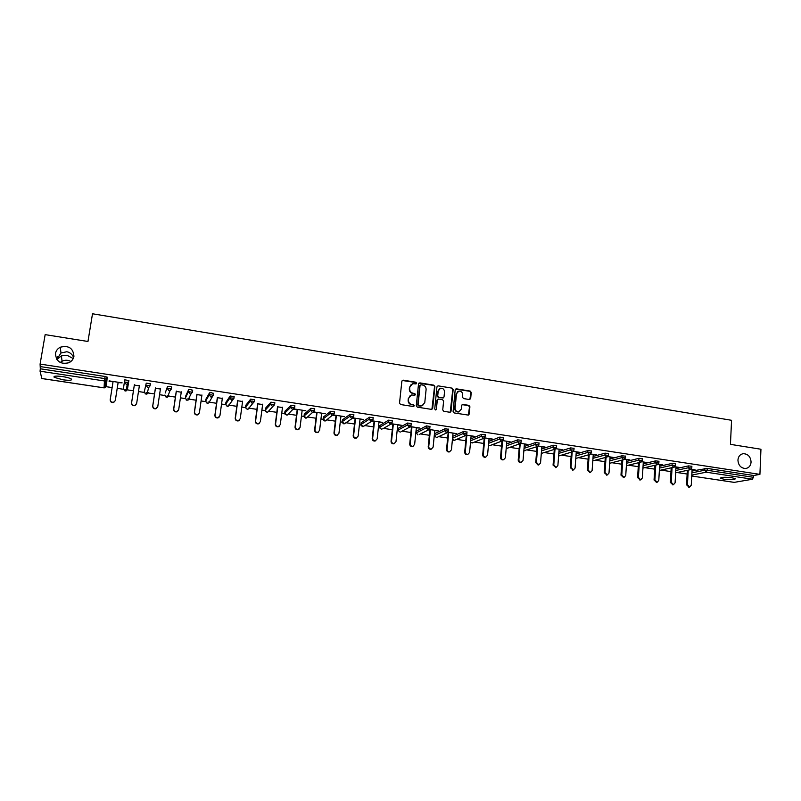 <?xml version="1.0" encoding="UTF-8"?>
<svg xmlns="http://www.w3.org/2000/svg" width="801" height="801" viewBox="0 0 801 801"><rect width="100%" height="100%" fill="white"/><g stroke="black" fill="none" stroke-linecap="round" stroke-linejoin="round"><path stroke-width="1.2" d="M737.931 460.054C738.342 465.391 740.895 468.215 745.611 468.515C748.865 467.954 750.687 465.822 751.078 462.107C750.647 456.74 748.054 453.927 743.318 453.676C740.114 454.257 738.312 456.39 737.931 460.054M55.489 353.461C56.05 361.491 60.516 364.585 68.876 362.743C71.679 361.371 73.362 359.238 73.932 356.345C73.271 348.175 68.706 345.141 60.235 347.233C57.612 348.615 56.03 350.698 55.489 353.461M416.63 383.208L415.889 382.227L403.193 380.155L401.862 381.176L399.529 403.123L400.61 404.535L413.366 406.538L414.287 405.817L413.546 404.825L411.894 404.565C409.601 403.964 408.46 402.462 408.47 400.059L408.66 398.227L411.504 394.983L414.848 395.193L415.469 394.493L414.718 393.501L413.076 393.241C410.783 392.63 409.641 391.138 409.651 388.735L409.852 386.913L412.625 383.699L416.029 383.909L416.63 383.208M416.089 383.899L415.539 382.457L402.192 380.475M413.706 406.518L413.196 405.036L411.894 404.565M414.898 395.183L414.367 393.722L413.076 393.241M56.891 359.589L61.367 355.834L67.124 355.334L73.231 358.538M73.672 357.436C72.02 354.112 69.717 352.22 66.743 351.749L60.996 353.001L56.751 359.379M62.578 376.58C55.95 375.759 53.156 376.009 54.218 377.341L63.029 379.814C69.617 380.635 72.39 380.375 71.369 379.053C69.837 378.102 66.914 377.281 62.578 376.58M731.904 477.746C724.675 476.995 720.86 477.166 720.459 478.277L723.924 479.228C731.103 479.979 734.907 479.799 735.348 478.698L731.904 477.746M469.406 399.529L470.678 398.518L471.238 392.47L470.197 391.078L456.47 388.845L455.188 389.857L453.096 411.544L454.147 412.936L468.315 415.098L469.216 414.077L469.907 406.738L468.855 405.346L462.588 404.415L461.696 405.426L461.356 409.071L458.943 411.794C456.52 411.844 455.238 410.613 455.098 408.079L456.47 393.812L458.783 391.128C461.236 391.038 462.547 392.27 462.708 394.823L462.477 397.196L463.529 398.578L469.406 399.529M40.09 364.085L45.156 334.628L87.96 341.486L92.505 313.772L731.563 420.295L730.442 444.355L760.95 449.241L759.919 474.372L40.09 364.085L40.31 368.79L104.781 378.603L105.111 376.49L40.681 366.648M434.883 386.553L433.822 385.151L419.844 382.868L418.533 383.889L416.27 405.757L417.341 407.158L431.389 409.361L432.7 408.34L434.883 386.553L433.451 385.381L418.873 383.168M438.237 385.872L452.094 388.135L453.146 389.526L451.043 411.223L449.751 412.245L443.804 411.313L442.743 409.912L443.614 401.081L442.553 399.679L438.608 399.048L437.306 400.069L436.385 409.281L435.754 410.002L434.733 409.021L436.945 386.883L438.237 385.872L452.094 388.135M41.832 378.503L40.06 371.203L40.31 368.79M759.919 474.372L753.721 475.504L752.59 479.218L734.257 482.362M70.899 361.491C67.995 359.929 65.061 359.839 62.078 361.211L60.195 362.483M687.138 474.022L677.095 472.52M670.988 471.599L661.005 470.097M654.697 469.146L644.775 467.654M638.277 466.683L628.415 465.201M621.706 464.19L611.904 462.718M604.985 461.676L595.253 460.215M588.124 459.143L578.452 457.691M571.103 456.58L561.511 455.138M553.942 454.007L544.41 452.565M536.62 451.394L527.168 449.982M519.148 448.77L509.766 447.358M501.516 446.117L492.214 444.725M483.724 443.444L474.502 442.062M465.771 440.75L456.63 439.369M447.649 438.027L438.598 436.665M429.366 435.273L420.405 433.922M416.31 433.311L415.789 433.231M410.913 432.5L402.042 431.168M398.037 430.568L397.176 430.437M392.29 429.696L383.519 428.385M379.594 427.794L378.382 427.614M373.486 426.873L364.815 425.571M360.971 424.991L359.419 424.76M354.513 424.019L345.942 422.728M342.177 422.167L340.285 421.877M335.359 421.146L326.898 419.864M323.214 419.313L320.961 418.973M316.025 418.232L307.674 416.981M304.07 416.44L301.456 416.039M296.51 415.298L288.36 414.077M284.745 413.536L281.762 413.086M276.806 412.335L268.886 411.143M265.241 410.603L261.887 410.092M256.911 409.351L248.25 408.049M245.557 407.639L241.812 407.078M236.836 406.327L228.255 405.036M225.682 404.655L221.547 404.034M216.55 403.283L208.07 402.002M205.617 401.631L201.081 400.951M196.075 400.2L187.684 398.938M185.351 398.588L180.425 397.847M175.399 397.096L167.109 395.844M164.896 395.514L159.559 394.713M154.523 393.952L146.323 392.72M144.25 392.41L138.483 391.539M133.437 390.788L125.346 389.566M123.394 389.276L117.216 388.345M112.12 387.584L104.34 386.412M109.136 380.886L122.132 382.858L118.117 382.628M109.076 381.256L113.031 381.857M692.014 471.038L707.283 468.415L707.193 470.267L753.651 477.336M753.721 475.504L707.283 468.415M105.111 376.49L107.194 377.191L106.413 386.222L107.194 377.191M675.884 468.655L688.54 465.892L691.874 466.302M659.623 466.252L672.139 463.389L675.483 463.799M643.213 463.839L655.588 460.865L658.953 461.286M626.662 461.406L638.898 458.312L642.272 458.753M609.962 458.953L622.057 455.749L625.441 456.19M593.11 456.49L605.065 453.156L608.47 453.606M576.119 454.007L587.914 450.532L591.338 450.993M558.968 451.514L570.612 447.899L574.057 448.37M541.656 449.001L553.161 445.236L556.615 445.706M524.194 446.487L535.549 442.542L539.023 443.033M506.582 443.954L517.766 439.839L521.261 440.33M488.79 441.411L499.834 437.096L503.338 437.606M470.848 438.858L481.721 434.332L485.256 434.853M452.735 436.305L463.459 431.549L467.003 432.079M434.623 433.671L434.432 435.574L434.623 433.671L445.016 428.735L448.58 429.276M416.5 431.108L426.402 425.892L429.987 426.442M398.227 428.335L407.609 423.028L411.223 423.589M379.784 425.541L388.645 420.135L392.28 420.705M361.171 422.728L369.491 417.211L373.156 417.802M342.387 419.884L350.167 414.267L353.852 414.868M323.434 417.011L330.653 411.283L334.367 411.904M304.3 414.107L310.948 408.28L314.683 408.921M284.986 411.183L291.063 405.246L294.818 405.907M265.491 408.23L270.978 402.182L274.763 402.873M245.817 405.246L250.693 399.088L254.508 399.809M225.942 402.242L230.217 395.964L234.052 396.725M205.887 399.198L209.532 392.81L211.734 392.76L213.396 393.631M185.642 396.135L188.646 389.616L190.838 389.576L192.53 390.538M165.206 393.031L167.559 386.402L169.722 386.352L171.544 386.873L171.444 387.504M170.953 388.815L170.313 390.528M145.051 393.752L146.963 394.032L145.962 394.122L144.26 391.919L146.253 383.148L150.278 383.639L150.107 384.73M149.857 385.661L149.517 386.933M124.726 379.864L128.881 380.505L127.429 389.386L126.168 390.888L127.259 384.15L128.56 382.598L124.405 381.967L124.726 379.864M139.354 385.842L134.318 385.081M160.4 389.036L155.384 388.275M181.246 392.2L176.23 391.439M201.882 395.334L196.886 394.573M222.318 398.427L217.331 397.676M242.563 401.501L237.587 400.75M262.608 404.545L257.652 403.794M282.473 407.559L277.516 406.808M302.137 410.543L305.812 410.743L294.097 408.961M293.697 409.261L297.201 409.792M321.622 413.496L325.266 413.696L313.972 411.974M313.571 412.275L316.695 412.745M340.916 416.42L344.53 416.62L333.657 414.968M333.266 415.258L335.999 415.679M360.039 419.324L363.614 419.514L353.151 417.922M352.76 418.222L355.133 418.583M378.983 422.197L382.518 422.377L372.455 420.855M372.075 421.146L374.087 421.456M397.747 425.041L401.251 425.221L391.589 423.759M391.208 424.049L392.86 424.3M416.34 427.864L419.804 428.044L410.533 426.633M410.162 426.923L411.464 427.123M434.763 430.658L438.197 430.838L429.306 429.486M428.935 429.777L429.897 429.917M453.016 433.421L456.42 433.601L447.899 432.31M447.539 432.6L448.17 432.69M471.098 436.165L474.472 436.335L466.322 435.103M489.021 438.888L492.365 439.058L484.575 437.877M506.783 441.581L510.097 441.741L502.668 440.62M524.385 444.255L527.669 444.415L520.59 443.343M541.826 446.898L545.08 447.058L538.342 446.037M559.118 449.521L562.342 449.671L555.944 448.71M576.259 452.124L579.443 452.275L573.396 451.353M593.241 454.698L596.405 454.848L590.687 453.977M610.072 457.251L613.216 457.401L607.819 456.58M626.762 459.784L629.876 459.924L624.8 459.153M643.303 462.297L646.387 462.437L641.641 461.716M659.704 464.78L662.757 464.92L658.322 464.25M675.964 467.243L678.988 467.384L674.863 466.753M692.084 469.696L695.088 469.827L691.263 469.246M411.283 384.33L409.852 386.913M412.725 393.461C410.432 392.86 409.291 391.359 409.311 388.966L409.501 387.143M410.182 395.574L408.66 398.227M411.544 404.775C409.251 404.175 408.11 402.673 408.13 400.27L408.32 398.447M431.919 409.321L434.512 386.773M420.976 384.78L420.054 385.491L418.082 404.675L418.833 405.656L421.887 405.907L424.77 402.643L426.102 389.546C426.112 387.163 424.981 385.661 422.698 385.061L420.976 384.78M422.778 405.596L420.205 406.137L418.472 405.867L417.732 404.885L419.704 385.722M450.232 412.215L452.755 389.747L451.704 388.355M437.696 399.309L436.935 400.29L436.385 409.281M435.774 409.992L436.014 409.491M444.515 391.939C444.355 389.356 443.023 388.125 440.54 388.235L438.217 390.918L437.716 395.964L438.778 397.356L443.133 397.987L444.014 396.976L444.515 391.939M439.479 388.705L438.217 390.918M443.253 397.947L438.397 397.576L437.346 396.175L437.847 391.138M437.867 386.102L437.306 386.152M457.782 391.559L456.47 393.812M459.514 411.624L458.552 411.994C456.129 412.044 454.848 410.813 454.708 408.29L456.079 394.032M468.375 415.078L469.496 406.938L468.455 405.556L462.107 404.645M469.867 399.499L470.838 392.69L469.786 391.299L455.559 389.106M113.091 381.486L110.238 399.499C110.338 401.611 111.489 402.502 113.682 402.172L115.294 400.59L113.652 402.502C111.459 402.833 110.308 401.942 110.208 399.839M115.294 400.59L118.178 382.257M115.324 400.25L118.158 382.257M136.591 403.734L134.918 405.656C132.776 405.947 131.654 405.056 131.554 402.983L134.378 384.72L131.624 402.653C131.724 404.725 132.846 405.616 134.989 405.326L136.661 403.404L139.414 385.481M157.627 407.088L155.985 408.77C153.882 409.031 152.791 408.14 152.701 406.107L155.434 387.914M152.701 406.107L152.801 405.777C152.891 407.819 153.992 408.71 156.095 408.45L157.787 406.518L160.46 388.675M152.801 405.777L155.484 387.924M178.443 410.392L176.841 411.854C174.788 412.084 173.717 411.193 173.627 409.191L176.29 391.078M173.627 409.191L173.767 408.87C173.857 410.873 174.928 411.764 176.991 411.544L178.713 409.601L181.296 391.839M173.767 408.87L176.37 391.088M199.038 413.646L197.507 414.908C195.494 415.108 194.443 414.217 194.363 412.245L196.936 394.212M194.363 412.245L194.533 411.934C194.613 413.907 195.664 414.798 197.687 414.608L199.419 412.655L201.932 394.973M194.533 411.934L197.056 394.232M219.424 416.85L217.972 417.932C216 418.102 214.968 417.211 214.888 415.268L217.381 397.316M214.888 415.268L215.089 414.968C215.169 416.91 216.2 417.802 218.182 417.631L219.935 415.679L222.368 398.077M215.089 414.968L217.542 397.346M239.609 419.994L238.247 420.925C236.305 421.066 235.294 420.185 235.214 418.272L237.637 400.39M235.214 418.272L235.454 417.972C235.534 419.894 236.545 420.775 238.488 420.635L240.25 418.683L242.613 401.151M235.454 417.972L237.827 400.42M259.604 423.088L258.322 423.889C256.42 424.009 255.429 423.128 255.349 421.236L257.692 403.434M255.349 421.236L255.619 420.946C255.699 422.838 256.69 423.719 258.603 423.599L260.375 421.646L262.658 404.185M255.619 420.946L257.922 403.474M279.409 426.132L278.217 426.823C276.345 426.923 275.364 426.042 275.294 424.18L277.567 406.447M275.294 424.18L275.594 423.889C275.674 425.762 276.645 426.643 278.518 426.543L280.3 424.59L282.513 407.198M275.594 423.889L277.817 406.487M299.043 429.126L297.912 429.726C296.08 429.807 295.118 428.935 295.038 427.093L297.241 409.441M295.038 427.093L295.379 426.813C295.449 428.655 296.41 429.536 298.252 429.446L300.045 427.504L302.177 410.192M295.379 426.813L297.531 409.481M318.488 432.069L317.436 432.6C315.624 432.67 314.683 431.799 314.613 429.977L316.735 412.395M314.613 429.977L314.973 429.706C315.043 431.529 315.995 432.4 317.807 432.33L319.589 430.387L321.662 413.146M314.973 429.706L317.056 412.445M337.762 434.983L336.77 435.454C334.988 435.504 334.067 434.633 333.987 432.83L336.04 415.329M333.987 432.83L334.387 432.57C334.458 434.372 335.389 435.243 337.171 435.183L338.963 433.241L340.956 416.069M334.387 432.57L336.4 415.379M356.866 437.857L355.924 438.277C354.172 438.307 353.261 437.446 353.191 435.664L355.173 418.232M353.191 435.664L353.611 435.404C353.682 437.186 354.603 438.057 356.355 438.017L358.147 436.074L360.08 418.973M353.611 435.404L355.564 418.292M375.789 440.69L374.908 441.071C373.186 441.091 372.285 440.23 372.205 438.467L374.127 421.106M372.205 438.467L372.655 438.207C372.735 439.979 373.636 440.84 375.359 440.82L377.151 438.878L379.013 421.847M372.655 438.207L374.538 421.176M394.553 443.494L393.712 443.834C392.009 443.854 391.128 442.983 391.048 441.241L392.901 423.959M391.048 441.241L391.529 440.991C391.609 442.743 392.5 443.604 394.192 443.594L395.984 441.651L397.777 424.7M391.529 440.991L393.351 424.029M413.146 446.267L412.345 446.578C410.673 446.588 409.792 445.726 409.722 443.994L411.504 426.783M409.722 443.994L410.222 443.754C410.302 445.476 411.183 446.347 412.855 446.337L414.638 444.405L416.37 427.524M410.222 443.754L411.974 426.853M431.569 449.011L430.798 449.291C429.156 449.291 428.295 448.43 428.215 446.728L429.937 429.576M428.215 446.728L428.755 446.487C428.825 448.2 429.696 449.051 431.339 449.061L433.121 447.128L434.793 430.317M428.755 446.487L430.437 429.656M449.832 451.724L449.101 451.984C447.469 451.974 446.618 451.123 446.547 449.431L448.2 432.35M446.547 449.431L447.108 449.191C447.188 450.893 448.039 451.744 449.661 451.754L451.434 449.832L453.046 433.091M447.108 449.191L448.73 432.43M467.934 454.407L467.223 454.658C465.621 454.628 464.78 453.777 464.7 452.104L466.292 435.133M464.7 452.104L465.291 451.874C465.371 453.556 466.212 454.407 467.814 454.427L469.576 452.505L471.128 435.834M465.291 451.874L466.853 435.183M485.877 457.071L485.186 457.301C483.614 457.261 482.783 456.42 482.703 454.758L484.194 438.177M482.703 454.758L483.313 454.537C483.393 456.2 484.225 457.051 485.806 457.081L487.559 455.158L489.051 438.548M483.313 454.537L484.815 437.907M503.669 459.694L502.988 459.914C501.436 459.874 500.615 459.033 500.535 457.381L501.957 441.061M500.535 457.381L501.166 457.171C501.256 458.823 502.077 459.664 503.629 459.704L505.381 457.792L506.813 441.251M501.166 457.171L502.607 440.68M521.281 462.307L520.63 462.507C519.098 462.467 518.287 461.626 518.207 459.994L519.559 443.864M518.207 459.994L518.868 459.774C518.948 461.416 519.759 462.257 521.301 462.297L523.043 460.395L524.415 443.914M518.868 459.774L520.219 443.634M538.723 464.9L538.122 465.081L535.719 462.577L537 446.668M535.719 462.577L536.4 462.367L538.813 464.88L540.545 462.978L541.856 446.568M536.4 462.367L537.691 446.467M556.014 467.474L553.07 465.131L554.292 449.431M553.07 465.131L553.781 464.93L556.164 467.434L557.886 465.531L559.148 449.191M553.781 464.93L555.013 449.201L555.904 448.74M573.146 470.017L570.272 467.664L571.433 452.154M570.272 467.664L571.013 467.474L573.366 469.967L575.078 468.074L576.279 451.794M571.013 467.474L572.174 451.934M590.137 472.54L587.323 470.187L588.425 454.848M587.323 470.187L588.084 469.987L590.407 472.47L592.109 470.587L593.261 454.367M588.084 469.987L589.186 454.628M606.978 475.033L604.234 472.67L605.276 457.501M604.234 472.67L605.005 472.49L607.308 474.953L609 473.071L610.102 456.92M605.005 472.49L606.057 457.291M623.679 477.506L620.985 475.143L621.966 460.124M620.985 475.143L621.786 474.963L624.059 477.416L625.741 475.544L626.783 459.454M621.786 474.963L622.767 459.924M640.239 479.949L637.586 477.596L638.517 462.728M637.586 477.596L638.417 477.416L640.67 479.859L642.332 477.987L643.323 461.967M638.417 477.416L639.348 462.527M656.65 482.382L654.057 480.019L654.928 465.291M654.057 480.019L654.898 479.849L657.13 482.282L658.782 480.42L659.724 464.46M654.898 479.849L655.779 465.101M672.92 484.785L670.377 482.422L671.198 467.834M670.377 482.422L671.238 482.252L673.451 484.685L675.093 482.823L675.984 466.923M671.238 482.252L672.069 467.644M689.06 487.168L686.547 484.815L687.328 470.347M686.547 484.815L687.438 484.645L689.631 487.058L691.263 485.206L692.104 469.376M687.438 484.645L688.219 470.167M41.782 378.493L104.07 387.844L104.44 380.966L40.06 371.203M104.09 387.844L105.181 387.714L106.413 386.222M41.802 378.533L104.08 387.874L105.181 387.714L105.582 380.835L104.44 380.966L104.781 378.603L106.853 379.304L105.582 380.835L107.094 377.061M752.59 479.218L706.172 472.19L691.794 475.093M734.407 482.412L691.754 476.014L734.577 482.412M691.914 472.85L704.71 470.217L707.193 470.267L706.172 472.19L704.71 470.217L704.8 468.365M124.245 390.658L126.168 390.888L125.116 390.998L123.404 388.785L124.405 381.967L126.178 384.26L127.259 384.15L128.791 380.365M144.26 391.919L146.253 383.148M150.368 383.779L150.047 385.872L148.726 387.424L150.047 385.872M165.206 393.011L167.559 386.402M171.624 387.023L171.324 389.076L169.982 390.668L171.324 389.106M185.652 396.095L185.361 398.107L188.345 391.699L188.646 389.616M192.681 390.237L192.39 392.27L191.018 393.872L192.38 392.31M205.897 399.148L205.617 401.151L209.241 394.873L209.532 392.81M213.527 393.421L213.246 395.424M225.952 402.182L225.682 404.175L229.937 398.017L230.217 395.964M234.172 396.565L233.902 398.548M245.827 405.176L245.557 407.158L250.423 401.131L250.693 399.088M254.608 399.689L254.348 401.651M265.501 408.15L265.241 410.122L270.708 404.215L270.978 402.182M274.853 402.773L274.603 404.715M265.231 410.212L266.883 412.265L267.644 412.225L274.533 404.645L270.708 404.215L272.41 406.427L274.503 404.905M284.996 411.093L284.745 413.056L290.803 407.278L291.063 405.246M294.898 405.827L294.658 407.749M284.735 413.156L287.108 415.158L294.598 407.689L290.803 407.278L292.485 409.471L294.568 407.939M304.31 414.007L304.07 415.969L310.708 410.302L310.948 408.28M314.753 408.86L314.523 410.763M304.06 416.079L306.382 418.052L314.473 410.703L310.708 410.302L312.38 412.485L314.443 410.933M323.444 416.89L323.214 418.843L330.412 413.296L330.653 411.283M334.418 411.864L334.197 413.737M323.204 418.963L325.486 420.925L334.157 413.696L330.412 413.296L332.075 415.469L334.127 413.917M342.407 419.754L342.177 421.696L349.937 416.27L350.167 414.267M342.167 421.827L344.42 423.779L352.25 418.412L353.652 416.66L349.937 416.27L351.589 418.432L353.621 416.87M361.191 422.588L360.971 424.53L369.271 419.203L369.491 417.211M360.961 424.67L363.173 426.593L371.544 421.346L372.956 419.594L369.271 419.203L370.913 421.356L372.936 419.794M379.794 425.401L379.584 427.323L388.425 422.117L388.645 420.135M392.089 422.678L390.668 424.25L392.089 422.678M398.237 428.185L398.037 430.107L407.399 425.011L407.609 423.028M411.033 425.561L409.611 427.133L411.033 425.561M416.51 430.938L416.32 432.85L426.202 427.864L426.402 425.892M429.797 428.415L428.375 429.977L429.797 428.415M434.432 435.574L436.515 437.626L434.432 435.574L444.825 430.698L445.016 428.735M452.555 438.207L463.268 433.501L463.459 431.549M470.668 440.75L481.551 436.285L481.721 434.332M488.63 443.293L499.664 439.038L499.834 437.096M506.412 445.827L517.606 441.762L517.766 439.839M524.044 448.36L535.388 444.465L535.549 442.542M541.506 450.873L553.01 447.148L553.161 445.236M558.818 453.376L570.472 449.802L570.612 447.899M575.979 455.859L587.784 452.435L587.914 450.532M592.98 458.332L604.935 455.048L605.065 453.156M609.831 460.795L621.926 457.631L622.057 455.749M626.542 463.238L638.777 460.195L638.898 458.312M643.103 465.661L655.478 462.728L655.588 460.865M659.513 468.074L672.029 465.251L672.139 463.389M675.784 470.467L688.439 467.744L688.54 465.892M150.278 383.639L149.957 385.722L145.932 385.241L147.694 387.524L148.726 387.424L146.963 394.032L148.245 392.52M171.544 386.873L171.234 388.956L167.249 388.485L168.991 390.748L169.982 390.668L167.549 397.136L168.851 395.624M165.647 396.815L167.549 397.136L166.598 397.216L164.906 395.023M192.6 390.087L192.3 392.16L188.345 391.699L190.087 393.942L191.018 393.872L187.955 400.22L189.266 398.698M186.042 399.839L187.013 400.31L185.351 398.147M211.444 394.833L209.241 394.873L210.973 397.116L213.236 395.484L211.444 394.833M206.237 402.823L208.15 403.263L207.289 403.324L205.607 401.201M213.456 393.261L213.166 395.324L209.492 401.732M232.15 397.987L229.937 398.017L231.649 400.25L233.892 398.618L232.15 397.987M226.232 405.777L228.175 406.277L227.344 406.327L225.672 404.235M229.176 404.865L233.822 398.457L234.102 396.405M252.655 401.101L250.423 401.131L252.125 403.354L254.338 401.732L252.655 401.101M246.037 408.69L248 409.261L247.209 409.311L245.547 407.238M265.662 411.564L267.644 412.225L268.986 410.803M274.793 402.603L274.593 404.805M285.086 414.387L287.108 415.158L288.41 413.937M294.848 405.656L294.648 407.859M304.33 417.171L305.632 418.102L307.634 417.021M314.713 408.69L314.513 410.883M323.404 419.914L324.755 420.976L326.668 420.044M334.387 411.684L334.187 413.867M342.297 422.608L343.709 423.809L345.521 423.018M353.872 414.658L353.672 416.83M361.031 425.251L362.483 426.633L364.215 425.952M373.176 417.591L372.976 419.774M392.3 420.505L392.089 422.497L388.425 422.117L390.668 424.25L382.728 428.835M379.604 427.854L381.767 429.396L379.574 427.484M411.243 423.399L411.033 425.371L407.399 425.011L409.611 427.133L401.081 431.679M398.027 430.417L400.18 432.16L398.027 430.267M430.007 426.252L429.807 428.225L426.202 427.864L428.375 429.977L419.263 434.492M417.882 434.913L416.32 432.85L417.882 434.913M437.296 437.266L446.968 432.8L448.41 431.048L444.825 430.698L446.427 432.81L448.35 431.429M448.6 429.086L448.39 431.228M452.475 439.038L454.447 440.32L465.391 435.604L466.833 433.852L463.268 433.501L464.86 435.604L466.713 434.442M452.455 439.168L453.827 440.33L455.168 440.009M467.023 431.899L466.823 434.032M470.537 442.242L472.21 442.983L483.644 438.367L485.096 436.625L481.551 436.285L483.133 438.367L484.895 437.396M470.527 442.352L472.88 442.713M485.276 434.683L485.076 436.795M488.45 445.206L489.822 445.626L501.726 441.121L503.188 439.369L499.664 439.038L501.236 441.121L502.898 440.31M488.45 445.296L490.442 445.396M503.358 437.436L503.168 439.539M506.222 448.039L507.273 448.25L519.649 443.834L521.111 442.092L517.606 441.762L519.168 443.834L520.73 443.163M506.222 448.109L507.854 448.049M521.271 440.17L521.101 442.262M523.844 450.773L537.401 446.537L538.873 444.795L535.388 444.465L536.94 446.527L538.392 445.977M523.834 450.823L525.116 450.673M539.033 442.873L538.863 444.955M556.625 445.556L556.485 447.469L553.01 447.148L554.552 449.201L556.465 447.629M541.306 453.426L542.227 453.266M559.188 455.839L572.435 451.854L573.927 450.122L570.472 449.802L572.014 451.844L573.266 451.464M574.067 448.21L573.917 450.272M575.789 458.442L589.726 454.477L591.218 452.745L587.784 452.435L589.306 454.467L590.477 454.157M591.348 450.853L591.208 452.895M592.8 460.875L606.858 457.071L608.349 455.348L604.935 455.048L606.447 457.071L607.548 456.8M608.48 453.456L608.339 455.489M609.661 463.288L623.829 459.654L625.331 457.932L621.926 457.631L623.438 459.644L624.46 459.424M625.451 456.049L625.321 458.072M626.382 465.691L640.66 462.207L642.162 460.485L638.777 460.195L640.279 462.197L641.241 462.007M642.282 458.613L642.152 460.625M642.953 468.084L657.341 464.73L658.853 463.028L655.478 462.728L656.97 464.73L657.871 464.57M658.963 461.156L658.843 463.158M659.373 470.457L673.871 467.243L675.393 465.541L672.029 465.251L673.521 467.233L674.362 467.103M675.493 463.679L675.383 465.661M675.654 472.82L690.262 469.726L691.784 468.034L688.439 467.744L689.921 469.716L690.712 469.606M691.884 466.172L691.774 468.154M57.702 356.705L57.352 358.768M54.388 376.33L54.218 377.341M248 409.261L254.277 401.561L254.548 399.519M541.306 453.446L555.003 449.201M60.996 353.001L60.235 347.233M62.078 361.211L61.367 355.834M742.106 453.937L743.318 453.676M412.855 446.337L412.345 446.578M431.339 449.061L430.798 449.291M449.661 451.754L449.101 451.984M467.814 454.427L467.223 454.658M485.806 457.081L485.186 457.301M503.629 459.704L502.988 459.914M521.301 462.297L520.63 462.507M538.813 464.88L538.122 465.081M556.164 467.434L555.443 467.634M573.366 469.967L572.625 470.157M590.407 472.47L589.646 472.66M607.308 474.953L606.527 475.143M624.059 477.416L623.258 477.596M640.67 479.859L639.839 480.039M657.13 482.282L656.279 482.452M673.451 484.685L672.58 484.845M689.631 487.058L688.74 487.228"/></g></svg>
